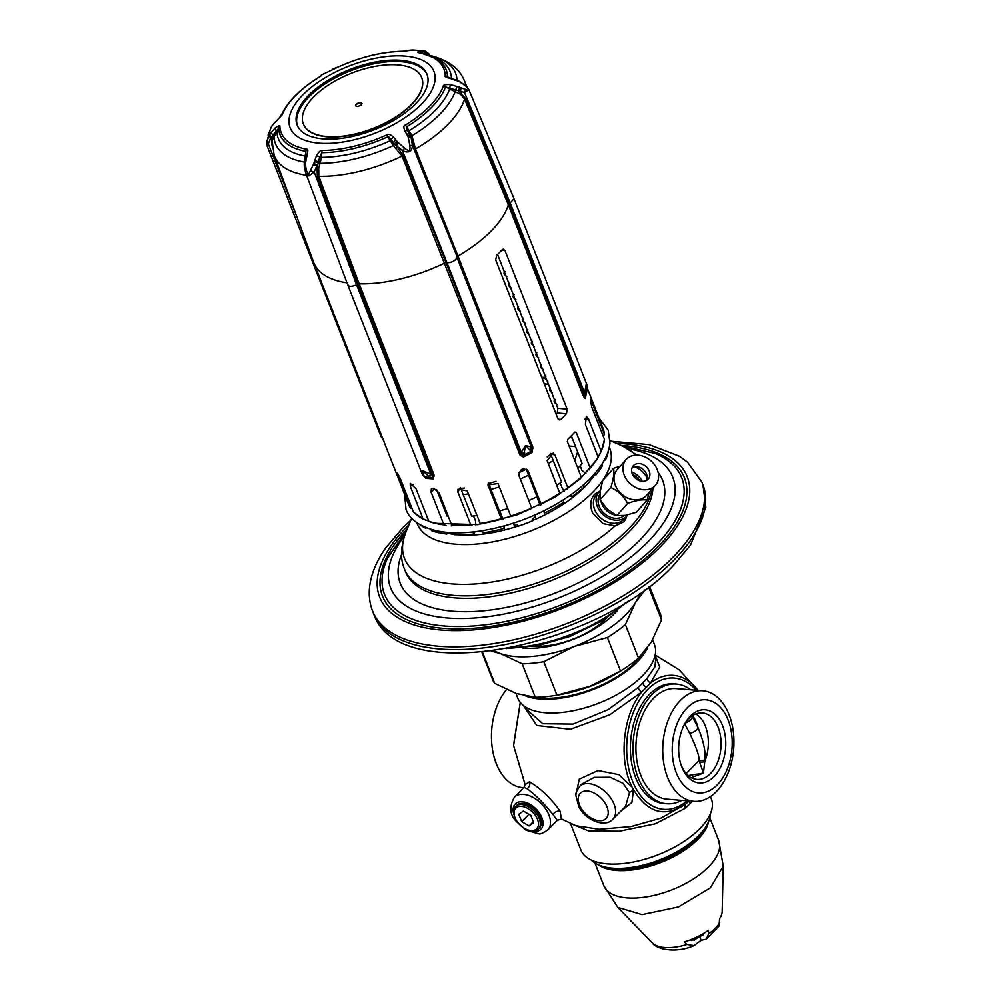 <?xml version="1.0" encoding="UTF-8"?>
<svg xmlns="http://www.w3.org/2000/svg" width="1000" height="1000" viewBox="0 0 1000 1000"><rect width="100%" height="100%" fill="white"/><g stroke="black" fill="none" stroke-linecap="round" stroke-linejoin="round"><path stroke-width="1.5" d="M691.213 940.375A25.738 12 -21.4 0 0 699.013 936.625L694.575 940.013L690.238 939.9M699.013 936.625L699.75 936.175A25.738 12 -21.4 0 0 704.075 933.162M704.338 933L702.812 935.537L699.75 936.175M701.087 940.275L694.075 945.625L687 944.463L684.375 941.875A39.888 18.6 158.6 0 0 708.475 930.225L708.625 933.875L706.237 939.237L701.087 940.275L699.475 936.162M706.237 939.237L718.962 926.2L719.587 918.938A39.888 18.6 158.6 0 0 722.188 911.25L723.238 866.05L710.362 887.862L678.45 906.95L642.062 914.625L617.8 907.375L603.8 885.625A61.725 28.775 158.6 0 0 671.775 889.9A61.725 28.775 158.6 0 0 718.737 840.588L723.238 866.05M603.25 866.575A65.062 30.325 158.6 0 0 698.763 835.525A65.062 30.325 -21.4 0 0 706.2 826.225L704.338 829.25A61.725 28.775 -21.4 0 1 697.275 838.062A61.725 28.775 158.6 0 1 606.663 867.525L603.25 866.575A65.062 30.325 158.6 0 1 591.512 860.175M708.587 821.663A61.725 28.775 158.6 0 1 661.012 862.438A61.725 28.775 158.6 0 1 598.387 864.85M706.2 826.225A65.062 30.325 -21.4 0 0 710.462 813.562M570.5 823.5L580.862 849.938A70.062 32.663 -21.4 0 0 631.425 862.387A70.062 32.663 -21.4 0 0 699.8 828.688A70.062 32.663 -21.4 0 0 711.325 798.812L710.45 796.587M692.537 801.225L685.312 808.238L655.325 823.812L619.212 831.237L588.638 830.95L571.188 823.8M523.325 705.475L536.812 725.5L570.425 729.287L609.875 714.7L641.575 692.138L650.5 683.062L659.75 667.062L655.225 655.662M698.012 690.387A68.475 43.775 94.6 0 0 650.5 683.062A6.675 4.625 41.1 0 1 646.825 678.7L654.987 666.737L655.837 657.225L655.088 655.312M620.363 811.6L631.9 802.425L633.4 790.612L632.15 787.237C618.3 760.1 622.788 715.075 641.575 692.138A6.675 3.487 47.5 0 1 638.038 687.613L646.825 678.7M575.938 794.675L579.3 779.137L597.975 770.562L618.837 774.625L632.15 787.225C646.462 812.688 664.237 818.337 685.475 804.175L660.962 818.138L631.025 826.575L599.275 829.3L575.875 825.713L561.35 818.913L560.163 811.338C551.263 798.55 541.038 788.7 529.45 781.775L525.175 784.613M689.137 800.962L685.475 804.175A6.675 3.663 -129.3 0 0 685.312 808.238M524.625 706.438L525.375 708.35L542.762 723.725L573.075 724.087L608.263 709.587L638.038 687.613M520.3 702.463L513.6 745.512L525.112 784.688M608.888 677.788A70.062 32.663 158.6 0 1 573.787 691.538M481.825 652.1L492.4 679.087A90.075 42 -21.4 0 0 494.688 683.325L516.237 693.487L535.3 697.288A90.075 42 -21.4 0 0 555.988 695.337L558.737 694.875A83.413 38.888 -21.4 0 0 589.975 686.263A83.413 38.888 -21.4 0 0 622.2 670L624.525 668.475A90.075 42 -21.4 0 0 638.513 658.075L651.263 642.175L661.513 619.938A90.075 42 -21.4 0 0 660.15 613.35L649.562 586.362M555.988 695.337A90.075 42 -21.4 0 0 556.938 695.175L589.975 686.263L620.538 671.012A90.075 42 -21.4 0 0 624.525 668.475M620.538 671.012L607.4 637.513A90.075 42 -21.4 0 0 625.388 624.562L635.638 602.325A83.413 38.888 -21.4 0 0 639.663 593.55M556.938 695.175L543.812 661.675L574.362 646.413L607.4 637.513M638.513 658.075L625.388 624.562M493.988 650.65A83.413 38.888 -21.4 0 0 500.625 653.637A83.413 38.888 -21.4 0 0 574.362 646.413A83.413 38.888 -21.4 0 0 635.638 602.325L645.163 589.65M522.25 647.95A68.4 31.888 -21.4 0 0 572.125 639.775A68.4 31.888 -21.4 0 0 617.087 610.775M491.15 651.038L500.625 653.637L522.163 663.787A90.075 42 -21.4 0 0 543.812 661.675M535.3 697.288L522.163 663.787M494.688 683.325L482.438 652.038M661.513 619.938L648.637 587.075M606.663 618.075A55.138 25.7 158.6 0 1 606.312 618.425A55.138 25.7 158.6 0 1 534.85 646.213M691.325 716.513L687.7 719.963M692.038 715.987L697.987 727.588C703.538 741.1 705.85 751.85 704.95 759.837L703.462 773.075L688.238 775.562M685.312 723.125A6.675 2.4 149.2 0 0 692.425 716.65M684.5 723.413L689.7 733.325C696.312 747.225 699.438 756.275 699.05 760.475L703.462 773.075L691.213 777.65M683.925 725.4A33.363 21.325 -85.4 0 1 688.888 718.675A33.363 21.325 94.6 0 1 702.325 712.9A33.363 21.325 94.6 0 1 720.65 737.138A33.363 21.325 94.6 0 1 710.425 773.637A33.363 21.325 -85.4 0 1 696.988 779.412A33.363 21.325 -85.4 0 1 680.825 764.15M699.55 762.15A6.675 4 177 0 0 704.775 761.475A33.363 21.325 94.6 0 0 695.837 713.913M686.188 773.538L699.05 760.475A6.675 3.725 177.7 0 0 704.95 759.837M523.787 787.7L522.65 787.613A55.462 35.462 -85.4 0 1 492.512 749.65A55.462 35.462 -85.4 0 1 506.55 689.538M714.062 776.587A36.7 23.462 94.6 0 0 722.588 725.675A36.7 23.462 94.6 0 0 690.362 716.137A36.7 23.462 -85.4 0 0 684.4 724.475A36.7 23.462 -85.4 0 0 681.137 765.138A36.7 23.462 -85.4 0 0 714.062 776.587M717.288 784.837A46.712 29.863 94.6 0 0 728.15 720.037A46.712 29.863 94.6 0 0 687.138 707.887A46.712 29.863 94.6 0 0 676.275 772.688A46.712 29.863 94.6 0 0 717.288 784.837M693.9 801.338A55.462 35.462 -85.4 0 0 716.237 791.737A55.462 35.462 94.6 0 0 733.238 731.05A55.462 35.462 94.6 0 0 702.763 690.763A55.462 35.462 94.6 0 0 680.438 700.362A55.462 35.462 -85.4 0 0 663.438 761.062A55.462 35.462 -85.4 0 0 693.9 801.338L667.087 799.188A55.462 35.462 -85.4 0 1 636.625 758.913A55.462 35.462 -85.4 0 1 653.625 698.213A55.462 35.462 94.6 0 1 675.962 688.612L702.763 690.763M681.762 800.362A60.05 38.388 -85.4 0 1 666.725 803.763A60.05 38.388 -85.4 0 1 633.737 760.15A60.05 38.388 -85.4 0 1 652.138 694.438A60.05 38.388 94.6 0 1 676.325 684.038A60.05 38.388 94.6 0 1 690.625 689.788M666.725 803.763L664.175 803.562A60.05 38.388 -85.4 0 1 631.175 759.95A60.05 38.388 -85.4 0 1 649.587 694.237A60.05 38.388 94.6 0 1 673.763 683.838L676.325 684.038M652.613 639.85L654.475 644.6A73.4 34.212 158.6 0 1 598.612 703.238A73.4 34.212 158.6 0 1 517.8 698.162L515.913 693.375M534.637 697.262A71.725 33.438 -21.4 0 0 642.375 654.175M647.463 647.913A73.4 34.212 158.6 0 1 593.888 689.237A73.4 34.212 158.6 0 1 526 696.15M547.7 829.987A23.35 14.287 -135.4 0 0 549.85 817.75A23.35 14.287 -135.4 0 0 521.675 794.312A23.35 14.287 -135.4 0 0 514.425 797.212C509.15 806.538 509.688 814.513 516.025 821.15L525.913 830.163L538.763 833.787C540.05 834.412 543.025 833.138 547.7 829.987L557.225 820.312L553.013 814.538C544.875 804.262 536.275 795.662 527.188 788.713L524.025 787.463L525.138 784.388M538.387 828.988L539.5 827.837A16.012 9.787 -135.4 0 0 540.375 817.588A16.012 9.787 -135.4 0 0 529.05 805.288A16.012 9.787 -135.4 0 0 516.688 805.362L515.562 806.513A16.012 9.787 44.6 0 1 527.925 806.438A16.012 9.787 44.6 0 1 539.25 818.725A16.012 9.787 -135.4 0 1 538.387 828.988A16.012 9.787 -135.4 0 1 528.9 830.263L528.013 829.975A14.7 8.988 -135.4 0 0 537.513 819.388A14.7 8.988 44.6 0 0 521.825 806.413A14.7 8.988 44.6 0 0 514.725 816.888L514.425 816A16.012 9.787 44.6 0 1 515.562 806.513M528.013 829.975A14.7 8.988 -135.4 0 1 514.975 817.588A14.7 8.988 44.6 0 1 514.725 816.888M518.812 814.3L523.337 811.062L530.775 815.25L533.675 822.675L529.15 825.9L521.712 821.712L518.812 814.3M529.038 814.275L521.712 821.712M533.3 821.7L529.15 825.9M612.837 819.237L625.575 806.312L629.5 792.663L623.1 783.375L610.188 777.25L594.312 777.35L582.05 783.938L579.562 786.462C576.475 791.225 575.25 794.225 575.887 795.475L578.787 806.625C585.438 820.212 604.888 828.238 612.837 819.237A23.35 14.287 -135.4 0 0 615.075 807.312A23.35 14.287 -135.4 0 0 599.125 787.2A23.35 14.287 -135.4 0 0 579.562 786.462M652.975 452.6A159.625 74.412 158.6 0 1 654.887 453.363A159.625 74.412 158.6 0 1 655.438 545.837A159.625 74.412 -21.4 0 1 467.475 626.325A159.625 74.412 -21.4 0 1 387.562 558.125L406.763 529.975M388.438 556.275A159.625 74.412 -21.4 0 0 387.562 558.125M627.1 515.475L623.7 521.85L615.2 525.837L602.962 523.625L592.675 513.088C589.587 505.438 590.275 499.137 594.738 494.212L599.712 491.138M623.962 521.575A20.013 15.825 41.5 0 0 626.725 515.938M599.263 491.6A20.013 15.825 41.5 0 0 594.062 494.975M626.6 516.1A18.35 14.512 41.5 0 1 626.188 516.538A18.35 14.512 -138.5 0 1 602.95 514.525A18.35 14.512 -138.5 0 1 599.125 491.75L596.425 494.812A18.35 14.512 -138.5 0 0 600.25 517.587A18.35 14.512 -138.5 0 0 623.475 519.587A18.35 14.512 41.5 0 0 623.888 519.15L626.6 516.1A18.35 14.512 41.5 0 0 627.5 514.938M599.125 491.75A18.35 14.512 -138.5 0 1 599.538 491.312A18.35 14.512 41.5 0 1 600.275 490.625M624.15 515.55A16.225 12.837 -138.5 0 1 604.45 513.612A16.225 12.837 -138.5 0 1 599.85 494.288M620.237 466.175L613.587 468.288C614.362 472.8 613.45 479.2 610.862 487.512C618.138 490.913 623.737 496.2 627.638 503.4L616.812 515.625L625.3 515.375L636.312 512.275L647.138 500.062L649.163 492.388M627.638 503.4C635.825 500.387 642.325 499.275 647.138 500.062M655.362 485.387L646.425 495.475A19.512 15.438 41.5 0 1 645.987 495.938A19.512 15.438 -138.5 0 1 621.287 493.812A19.512 15.438 -138.5 0 1 617.212 469.588L626.15 459.5A19.512 15.438 41.5 0 0 630.225 483.725A19.512 15.438 41.5 0 0 654.925 485.863A19.512 15.438 41.5 0 0 655.362 485.387A19.512 15.438 41.5 0 0 651.3 461.163A19.512 15.438 41.5 0 0 626.587 459.025A19.512 15.438 41.5 0 0 626.15 459.5M610.862 487.512L600.037 499.738L607.163 509.1L616.812 515.625M613.587 468.288L602.762 480.5L600.138 491.538L600.037 499.738M633.5 465.562A10.012 7.912 -138.5 0 1 646.162 466.662A10.012 7.912 -138.5 0 1 648.25 479.075A10.012 7.912 -138.5 0 1 648.025 479.325A10.012 7.912 -138.5 0 1 635.363 478.225A10.012 7.912 -138.5 0 1 633.275 465.8A10.012 7.912 -138.5 0 1 633.5 465.562M632.175 467.562A10.012 7.912 -138.5 0 1 636.6 466.625A10.012 7.912 -138.5 0 1 647.038 475.863A10.012 7.912 -138.5 0 1 646.65 480.387M634.125 466.8A16.688 13.188 -138.5 0 1 647.163 478.363M631.75 471.962A16.688 13.188 -138.5 0 1 642.325 481.325M632.55 474.412A14.287 11.3 -138.5 0 1 639.788 480.838M600.938 501.262A16.225 12.837 41.5 0 0 616.263 515.35M448.2 516.175A95.925 44.713 158.6 0 1 447.075 516.038L436.613 489.663M476.887 515.538A95.925 44.713 158.6 0 1 471.675 516.138L460.35 487.463M507.8 508.512A95.925 44.713 158.6 0 1 499.462 510.962L488.475 483.013M526.2 469.05L537.013 496.688A95.925 44.713 158.6 0 1 528.75 500.575M501.675 519.688L487.938 485L498 483.525L510.75 516.05A104.425 48.688 -21.4 0 0 531.7 508.088L518.95 475.562C519.938 468.675 523.05 467.225 528.263 471.225L541.075 504.087L559.888 493.512L547.15 460.588L553.125 453.15L555.062 455.238L550.4 453.3L561.562 481.975A95.925 44.713 158.6 0 1 556.825 485.262M571.35 435.8L582.1 463.537A95.925 44.713 158.6 0 1 577.8 468.212M585.875 473.425L581.95 470.45L580.112 465.775M555.062 455.238L567.812 487.762A104.425 48.688 -21.4 0 0 581.225 476.95L567.35 441.538L567.812 439.237A104.425 48.688 158.6 0 0 574.888 432.038L576.25 432.463L590.138 467.863L589.113 469.95M584.8 419.162L588.4 418.7L586.325 416.438L585.388 424.45L598.138 456.975A104.425 48.688 -21.4 0 1 590.138 467.863L590 468.35M593.825 474.688L595.975 474.862L593.812 474.175M601.912 464.175L602.5 465.688A105.425 49.15 158.6 0 1 595.975 474.862M446.1 525.5L443.837 524.65L431.1 492.125L431.325 488.862L433.312 488.25L439.025 492.762L451.763 525.288A104.425 48.688 -21.4 0 0 470.688 524.663L457.938 492.15L458 489.175L467.25 490.95L480.325 523.75L501.15 519.275A104 48.487 158.6 0 1 480.325 523.75L480 523.475A104.425 48.688 -21.4 0 0 500.962 518.962L501.163 519.263M527.7 470.238L526.9 469.45M574.888 432.038L576.25 432.463L574.612 432.325M588.4 418.7L601.15 451.225L599.85 454.25M590.388 402.113L591.675 401.737L590.3 399.288L591.688 406.825L604.438 439.35A104.425 48.688 -21.4 0 1 601.15 451.225L597.125 459.263L580.112 478.938L554.312 497.55L516.862 514.938L477.738 524.65L434.188 523.275L423.812 519.163M591.675 401.737L604.425 434.25L603.188 436.15M458.013 80.425L466.037 85.95L468.963 89.85L464.487 92.487L445.538 86.938L460.65 94.35L464.575 99.113L508.35 204.862L583.15 395.737L585.237 398.537L586.613 392.438L586.275 383.85L587.188 389.35M448.663 77.55L447.463 76.725A3.337 2.913 179.2 0 0 445.262 76.062C444.637 76.737 446.688 77.65 451.425 78.8L460.538 82.075L465.775 86.188C469.562 90.2 469.375 91.225 465.188 89.262L459.575 87.238L458.675 91.1L465.475 98.225L509.25 203.988L508.35 204.862A104.425 48.688 158.6 0 1 457.975 256L532.788 446.875L532.175 452.413A104.425 48.688 158.6 0 1 523.45 457.025L525.513 445.538L531.287 447.038A3.337 2.837 141.9 0 1 529.862 450.05L532.175 452.413L532.312 448.75A3.337 3.125 123.7 0 1 530.887 451.375A105.262 49.075 158.6 0 1 523.987 455.025A3.337 2.612 32.1 0 1 521.188 454.65L523.45 457.025L520.037 455.188L521.188 454.65L521.3 452.325L525.513 445.538L529.862 450.05M392.05 143.837L393.338 142.7L391.325 139.75C389.338 137.188 388.162 136.188 387.812 136.75L393.338 145.588L402.062 156.062L520.037 455.188M395.85 147.938L396.863 146.713L403.525 155.725L446.05 262.762L444.588 263.1A104.425 48.688 158.6 0 1 359.188 283.837L433.988 474.712L433.488 478.875A104.425 48.688 158.6 0 1 429.55 478.638A104.425 48.688 158.6 0 1 425.75 478.263L423.95 475.775L422.5 470.55L430.838 474.288A3.337 1.688 121.2 0 1 428.5 476.138L433.488 478.875L433.05 476.05L434.363 476M495.7 259.938L557.837 418.5L559.5 419.95L560.938 419.387A104.425 48.688 158.6 0 0 566.487 413.738L567.1 409.1L504.963 250.538L503.45 249.1L502.2 249.675A104.425 48.688 158.6 0 1 496.637 255.325L495.7 259.938M459.575 87.238L450.337 84.562C445.412 84.425 443.1 84.925 443.387 86.062A3.337 2.725 -159.6 0 1 445.538 86.938A89.213 41.588 158.6 0 1 406.637 126.788C405.938 126.788 406.325 128.2 407.837 131.012L411.188 138A3.337 1.312 172.3 0 0 408.237 137.45L409.837 145.463C410.6 150.887 408.888 151.8 404.712 148.175L397.7 142.188L393.488 137.062C390.312 134.375 388.1 133.637 386.85 134.85L387.812 136.75A89.213 41.588 158.6 0 1 321.812 152.675L319.688 157.05L317.113 167.438L317.312 176.663L357.713 284.225L356.587 284.8L430.838 474.288L433.05 476.05A3.337 1.587 105.8 0 1 431.475 477.488A105.262 49.075 -21.4 0 1 425.363 477A3.337 3.125 -56.3 0 1 424.25 476.55L422.5 474.875A3.337 2.837 -38.1 0 0 423.95 475.775M396.85 472.8L410.35 508A104.425 48.688 -21.4 0 1 408.488 504.275L410.4 508.088M398.512 475.05L397.612 475.475C396.337 471.35 397.35 472.663 400.65 479.412L413.387 511.938A104.425 48.688 -21.4 0 0 423.05 518.9L410.3 486.388L410.225 483.35L416.075 488.787L428.812 521.312A104.425 48.688 -21.4 0 0 443.837 524.65L444.275 524.925M424.05 476.413L422.738 475.075M306.575 175.287A102.175 47.638 -21.4 0 1 274.137 155.262L313.675 262.337A104.425 48.688 -21.4 0 0 313.837 262.762A104.425 48.688 -21.4 0 0 346.975 282.838M428.65 53.525L429.412 55.087A3.337 2.975 -44.7 0 0 428.65 53.525L425.312 51.25A3.337 3.175 -69.5 0 0 424.925 51.125M429.462 55.213L427.275 53.587A3.337 3.175 -69.5 0 0 425.337 51.25L424.625 51.037A3.337 3 -76.5 0 0 424.387 50.987L419.8 50.95C417.425 51.863 417.062 52.425 418.713 52.65A87.375 40.738 158.6 0 1 445.262 76.062M427.688 54.575L427.275 53.587L425.05 53.412A3.337 2.612 -86.2 0 0 422.825 50.775M427.725 54.662L426.863 53.85A3.337 3 -76.5 0 0 424.625 51.037L412.962 50L402.762 51.375A3.337 1.875 89.6 0 1 403.288 51.238L409.75 50.188A3.337 2.288 82 0 1 410.062 50.175M419.8 50.95A3.337 2.75 -101.7 0 1 422.3 53.062L425.05 53.412A1.663 1.275 -78 0 0 425.125 53.8M451.425 78.8L447.463 76.725A89.213 41.588 158.6 0 0 436.725 58.775L419.675 52.55A3.337 2.362 100.4 0 0 418.713 52.65M451.688 78.388L458.088 80.862M585.225 396.662L585.45 395.975M583.688 396.95L585.438 396.037L586.613 392.438A3.337 0.938 11.7 0 1 584.637 392.863L586.275 383.85L586.8 384.462L514 198.7L509.25 203.988L585.237 398.537A104.425 48.688 158.6 0 0 586.087 394.375M583.15 395.737A1.663 0.775 158.6 0 1 584.062 394.862L584.637 392.863L510.375 203.388L464.487 92.487A3.337 1.638 -65.2 0 0 465.188 89.262M404.938 131A3.337 1.863 151.6 0 1 407.837 131.012L409.012 130.762L406.637 126.788A3.337 1.05 -121.4 0 0 405.288 125.087C403.525 125.463 403.413 127.438 404.938 131L408.05 136.7A3.337 1.325 163.6 0 1 411.062 137.037L414.637 149.85L457.163 256.887L457.975 256L415.462 148.975L411.95 135.738A96.713 45.087 -21.4 0 0 455.138 91.587L456.95 86.287M412.812 138.963L411.188 138L412.438 145.325L409.837 145.463M398.312 142.7A3.337 0.762 -55.5 0 0 396.5 145.787L402.463 150.612L447.038 262.838C452.05 262.512 455.375 260.75 457.025 257.55L531.287 447.038L457.163 256.887L412.438 145.325C412.088 151.688 408.762 153.45 402.463 150.612L404.712 148.175M519.388 453.975A1.663 0.775 158.6 0 1 520.85 453.638L446.05 262.762L447.038 262.838L521.3 452.325A3.337 2.462 12.1 0 0 524.725 452.775M532.788 446.875A1.663 0.775 158.6 0 0 531.962 447.762L532.312 448.75L533.15 448.25M433.988 474.712A1.663 0.775 158.6 0 0 432.512 475.1L357.713 284.225L359.188 283.837L318.788 176.287A102.175 47.638 -21.4 0 0 402.062 156.062A1.663 0.75 158.3 0 1 403.525 155.725M316.475 155.675A3.337 0.825 -154.3 0 1 319.688 157.05L321.337 157.363L321.812 152.675A3.337 1.875 -90.3 0 1 322.2 150.463C320.938 149.85 319.025 151.588 316.475 155.675L313.775 163.5L317.575 165L316.625 166.163L313.375 164.425L308.538 174.412L306.312 170.6L305.35 163.775L307.075 154.925C308.163 150.712 307.987 148.8 306.575 149.213A87.375 40.738 158.6 0 1 279.9 126.487C280.25 125.213 278.712 125.638 275.287 127.8L269.425 134.675L266.837 141.613A3.337 2.387 -173.1 0 1 266.837 141.613L267.05 145.825L380.9 436.325L383.338 440.087M314.65 160.787L320.375 162.175L318.712 167.913L317.113 167.438L316.625 166.163L314.225 172.037A3.337 0.762 -163.3 0 1 310.863 170.963M347.725 284.1C348.225 286.775 351.175 287.013 356.587 284.8L314.225 172.037L308.8 175.863L305.775 173.162L347.788 284.975L422.5 474.875M421.987 473.575L422.5 470.55L428.5 476.138M305.363 171.325L304.2 164.887A3.337 1.188 -7.7 0 1 305.35 163.775M305.238 171.213L306.312 170.6M304.35 165.175A3.337 1.188 -7.7 0 1 304.2 164.887L304.3 161.325A3.337 0.775 9.4 0 1 305.487 160.925M304.55 167.312L304.163 162.025L305.875 151.4A3.337 2.362 -79.7 0 1 306.575 149.213M304.3 161.325L304.5 160.325A3.337 0.7 13.3 0 1 305.675 160.075M305.812 155.938A3.337 1.288 15.8 0 1 305.775 155.55L305.875 151.4A89.213 41.588 158.6 0 1 278.625 128.212L272.05 140.738L274.137 155.262M279.9 126.487A3.337 2.913 -2.7 0 0 278.625 128.212L272.975 135.075A3.337 1.663 -144 0 1 271.125 132.238M305.625 156.088L305.338 156.088A92.2 42.987 158.6 0 1 276.95 131.9A1.663 0.825 -146.2 0 0 276.238 130.738A3.337 1.762 -128.5 0 1 275.287 127.8M272.062 145.863L271.325 139.613L272.975 135.075A1.663 0.825 -146.7 0 1 273.938 136.412M269.925 133.95A3.337 2.2 -145.8 0 0 271.737 137.162L270.613 137.8L271.325 139.613A1.663 1.212 -169.8 0 1 272.05 140.738M270.688 128.138L266.837 141.613A3.337 2.387 -173.1 0 0 268.3 143.925L270.613 137.8A3.337 2.625 -144.3 0 1 269.425 134.675M296.85 216.775L268.3 143.925L267.05 145.825M313.775 163.5L313.375 164.425M408.05 136.7L408.237 137.45M406.9 134.238A3.337 1.45 148.3 0 1 409.7 134.05L410.95 133.837L409.012 130.762A92.2 42.987 158.6 0 0 449.55 89.25L450.337 84.562M455.225 91.625L457.05 86.325M460.65 94.35A1.663 0.838 124.4 0 1 461.188 92.938L460.4 91.05A3.337 1.55 -75.7 0 0 460.675 87.587M586.5 392.9L587.288 388.787L586.8 384.462M410.95 133.837L411.95 135.738L410.588 135.738A3.337 1.375 157 0 0 407.65 135.638M318.712 167.913L318.788 176.287A1.663 0.762 159.4 0 0 317.312 176.663M393.488 137.062A3.337 1.713 -42.9 0 0 391.325 139.75L390.112 140.762A92.2 42.987 158.6 0 1 321.337 157.363L320.375 162.175M397.7 142.188A3.337 0.963 -48.1 0 0 395.5 145.275L393.338 142.7A3.337 1.4 -35.7 0 1 395.863 140.075M338.025 67.112L321.838 74.8M319.65 76.875A3.337 1.037 58.6 0 1 319.788 76.7A3.337 1.037 58.6 0 1 320.012 76.65L320.363 76.325M270.637 128.225L272.538 125.062L282.062 114.975A87.375 40.738 158.6 0 1 320.012 76.65M304.5 160.325L305.775 155.55A3.337 1.288 15.8 0 1 307.075 154.925M409.4 50.275A3.337 2.288 82 0 1 409.738 50.188L412.962 50M320.6 76.15A3.337 3.325 -114.3 0 1 321.925 74.75M272.9 124.575A3.337 1.613 36 0 0 272.663 124.8L280.925 116.188A3.337 2.7 21.7 0 1 282.062 114.975M400.775 60.312A69.725 32.513 158.6 0 1 426.987 74.175A69.725 32.513 158.6 0 1 397.25 118.238A69.725 32.513 158.6 0 1 323.35 138.925A69.725 32.513 -21.4 0 1 297.137 125.062A69.725 32.513 -21.4 0 1 326.875 81A69.725 32.513 -21.4 0 1 400.775 60.312M297.425 125.738A69.725 32.513 -21.4 0 1 328.05 81.988A69.725 32.513 -21.4 0 1 401.312 61.688A69.725 32.513 158.6 0 1 427.238 74.875M303.375 124.05A63.562 29.625 -21.4 0 0 303.425 124.188A63.562 29.625 -21.4 0 0 349.288 135.475A63.562 29.625 -21.4 0 0 411.312 104.9A63.562 29.625 -21.4 0 0 421.775 77.8A63.562 29.625 -21.4 0 0 421.725 77.663M411.213 104.625A63.562 29.625 -21.4 0 0 421.662 77.525A63.562 29.625 -21.4 0 0 375.8 66.237A63.562 29.625 -21.4 0 0 313.775 96.812A63.562 29.625 -21.4 0 0 303.325 123.912A63.562 29.625 -21.4 0 0 349.188 135.2A63.562 29.625 -21.4 0 0 411.213 104.625M361.35 104.688A3.337 1.55 158.6 0 1 358.088 106.287A3.337 1.55 158.6 0 1 355.688 105.7A3.337 1.55 158.6 0 1 356.238 104.275A3.337 1.55 158.6 0 1 359.487 102.675A3.337 1.55 158.6 0 1 361.9 103.263A3.337 1.55 158.6 0 1 361.35 104.688M355.75 105.825A3.337 1.55 158.6 0 1 356.337 104.55A3.337 1.55 158.6 0 1 359.45 102.975A3.337 1.55 158.6 0 1 361.938 103.4M544.913 377.512A92.413 43.087 -21.4 0 0 542.612 377.3A92.413 43.087 158.6 0 0 541.663 377.225M497.55 254.45L557.863 408.363L567.1 409.1M556.163 414.212A92.413 43.087 158.6 0 0 557.275 413L557.863 408.363M511.425 288.125C508.413 286.25 507.762 284.587 509.475 283.163M506.863 276.512C503.862 274.637 503.212 272.975 504.925 271.537M515.988 299.775C512.975 297.9 512.325 296.238 514.038 294.812M520.538 311.4C517.537 309.513 516.888 307.863 518.587 306.425M525.1 323.038C522.1 321.163 521.45 319.5 523.15 318.075M529.663 334.663C526.65 332.788 526 331.125 527.712 329.7M534.225 346.312C531.213 344.425 530.562 342.775 532.275 341.337M538.775 357.938C535.775 356.05 535.125 354.4 536.825 352.962M543.337 369.575C540.337 367.688 539.688 366.037 541.388 364.6M547.9 381.2C544.888 379.325 544.237 377.663 545.95 376.225M552.45 392.837C549.45 390.962 548.8 389.3 550.513 387.863M557.013 404.462C554.012 402.587 553.362 400.938 555.062 399.5M553.162 460.35A95.925 44.713 158.6 0 1 548.362 463.675M528.575 475.1A95.925 44.713 158.6 0 1 520.3 478.988M499.338 486.925A95.925 44.713 158.6 0 1 490.975 489.387M468.425 493.95A95.925 44.713 158.6 0 1 463.137 494.55M439.738 494.588A95.925 44.713 158.6 0 1 438.488 494.438M580.2 478.875L580.35 478.125M567.775 488.175L567.275 489.162M571 494.7L571.825 496.825L569.4 495.825M560.163 482.975L562.225 488.225L564.513 491.087M584.188 483.988L583.375 487.713A105.425 49.15 158.6 0 1 571.825 496.825M559.362 494.462L559.5 493.762M541.1 504.087A104 48.487 158.6 0 0 559.862 493.525L559.9 493.113A104.425 48.688 -21.4 0 1 541 503.738L541.062 504.712M563.075 500.012L563.913 502.175A105.425 49.15 158.6 0 1 544.763 512.962L543.9 510.763M543.288 511.05L544.763 512.962M536.625 496.188L540.1 505.188M534.587 515.087L535.462 517.3A105.425 49.15 -21.4 0 1 532.675 518.5L533.425 520.425A105.425 49.15 158.6 0 1 517.837 526.35L517.087 524.425A105.425 49.15 -21.4 0 1 514.212 525.375L513.35 523.162M531.775 508.438A104 48.487 158.6 0 1 510.95 516.35L531.788 508.438M533.425 520.425L532.762 518.462M499.45 510.312L503.038 519.312M504.412 525.862L504.425 528.288A105.425 49.15 158.6 0 1 483.175 532.863L482.325 530.712M503.562 526.087L504.425 528.288M472.137 525.337L471.012 524.938M473.55 515.938L475.6 521.15L475.763 524.913M475.087 531.725L473.862 534.062A105.425 49.15 158.6 0 1 454.675 534.688L453.913 532.725M473.025 531.95L473.862 534.062M451.35 525.938L451.525 524.663M448.35 532.413L446.75 534.05A105.425 49.15 158.6 0 1 431.512 530.662L430.975 529.288M446.025 532.2L446.75 534.05M426.175 520.363L423.575 519.2M426.5 527.75L425.75 528.263A105.425 49.15 158.6 0 1 419.387 524.312M425.375 527.3L425.75 528.263M412 508.4L410.938 508.338M577.638 451.825L574.775 460.513M541.962 378L541.975 377.25M587.35 388.288L602.938 428.075A104.425 48.688 -21.4 0 1 604.425 434.25L604.212 434.888M605.05 458.775L605.513 459.95L604.35 460.1M608.562 450.175A105.425 49.15 158.6 0 1 605.513 459.95M460.725 488.413A92.75 43.238 -21.4 0 0 464.5 488.038M488.638 483.45A92.75 43.238 -21.4 0 0 496.075 481.312M518.862 472.688A92.75 43.238 -21.4 0 0 526.25 469.175M547.15 456.838A92.75 43.238 -21.4 0 0 550.775 454.25M548.413 384.263A92.75 43.238 -21.4 0 0 544.275 383.888M572.562 438.9L570.525 436.625M694.075 945.625C675.2 953.913 655.975 949.013 652.225 942.837A38.225 17.825 -21.4 0 0 687 944.463M708.625 933.875A38.225 17.825 -21.4 0 0 719.737 922.6M689.725 801A6.675 4.075 -135.4 0 0 690.075 803.888M646.05 687.337A6.675 4.075 44.6 0 1 642.738 683.1M696.025 690.225A65.862 42.1 94.6 0 0 647.712 689.45A65.862 42.1 94.6 0 0 631.562 778.575A65.862 42.1 94.6 0 0 687.163 800.8M692.688 715.55A38.188 24.413 -85.4 0 1 697.987 727.588A6.675 2.812 155.9 0 1 689.7 733.325M529.45 781.775A5.337 4.662 -65.2 0 1 527.188 788.713M560.163 811.338A5.337 3.862 -33.8 0 0 553.013 814.538M529.725 830.512A18.012 11.013 -135.4 0 0 542.587 819.812A18.012 11.013 -135.4 0 0 520.85 801.725A18.012 11.013 -135.4 0 0 514.163 815.188M633.4 790.612A5.337 3.088 -15.2 0 0 629.5 792.663M580.525 807.113A18.012 11.013 -135.4 0 0 599.05 820.7A18.012 11.013 -135.4 0 0 607.8 809.3A18.012 11.013 -135.4 0 0 587.425 791.012A18.012 11.013 -135.4 0 0 580.525 807.113M625.237 602.95A102.075 47.587 158.6 0 1 569.462 635.062A102.075 47.587 158.6 0 1 510.95 647.738M673.85 560.212A176.825 82.438 -21.4 0 0 702.938 484.825L705.85 507.238L690.562 545.025L673.388 565.55C596.287 648.225 398.075 687.938 373.675 613.862A176.825 82.438 -21.4 0 0 501.275 645.275A176.825 82.438 -21.4 0 0 673.85 560.212M702.938 484.825L701.862 482.075A176.825 82.438 158.6 0 1 672.763 557.463A176.825 82.438 -21.4 0 1 500.2 642.525A176.825 82.438 -21.4 0 1 372.6 611.112L373.675 613.862M408.925 524.788A165.15 76.988 158.6 0 0 406.875 526.838A165.15 76.988 -21.4 0 0 441.763 630.075A165.15 76.988 -21.4 0 0 660.05 547.125A165.15 76.988 158.6 0 0 616.55 443.413M620.862 445.387A162.15 75.588 158.6 0 1 657.75 546.938A162.15 75.588 -21.4 0 1 444.9 628.488A162.15 75.588 -21.4 0 1 407.1 529.163M404.438 535.975A151.537 70.65 -21.4 0 0 456.425 618.462A151.537 70.65 -21.4 0 0 647.887 541.888A151.537 70.65 158.6 0 0 627.45 448.587M658.15 472.525A140.925 65.7 158.6 0 1 639.45 540.475A140.925 65.7 -21.4 0 1 476.05 611.4A140.925 65.7 -21.4 0 1 401.562 554.562M411.662 518.212L406.1 531.562C400.562 546.538 400.05 559.087 404.55 569.212L405.525 571.688A131.788 61.438 -21.4 0 0 500.625 595.1A131.788 61.438 -21.4 0 0 629.237 531.7A131.788 61.438 158.6 0 0 652.913 488.162M404.55 569.212A131.788 61.438 -21.4 0 0 499.65 592.625A131.788 61.438 -21.4 0 0 628.263 529.225A131.788 61.438 -21.4 0 0 651.538 489.712M636.038 455.1A127.9 59.625 -21.4 0 0 623.237 446.475L636.962 455.1M416.825 522.65A103.4 48.2 -21.4 0 0 490.737 542.225A103.4 48.2 -21.4 0 0 592.712 492.3A103.4 48.2 -21.4 0 0 609.312 447.225M406.1 531.562A127.9 59.625 -21.4 0 0 467.95 584.3A127.9 59.625 -21.4 0 0 615.2 525.837M447.562 533.225A95.375 44.462 -21.4 0 0 454.575 534.438M457.625 534.775A95.375 44.462 -21.4 0 0 517.75 526.125M533.35 520.212A95.375 44.462 -21.4 0 0 584.663 486.95A95.375 44.462 -21.4 0 0 594.675 474.762M597.95 457.537A104 48.487 158.6 0 1 590.163 468.175M423.575 50.85A3.337 2.8 -82.6 0 1 425.938 53.575A1.663 1.388 -77.7 0 0 426.05 54.062M432.987 56.712A92.2 42.987 158.6 0 1 451.463 78.338M457.025 80.013A96.713 45.087 -21.4 0 0 430.513 55.613M465.812 85.75A102.175 47.638 -21.4 0 0 464.387 80.7L466.938 86.862M414.637 149.85A1.663 0.75 158.3 0 1 415.462 148.975A102.175 47.638 158.6 0 0 464.575 99.113A1.663 0.775 157.5 0 1 465.475 98.225M308.8 175.863L308.538 174.412M304.438 163.95L305.312 162.825M304.212 162.013L304.163 162.025A96.713 45.087 -21.4 0 1 274 136.325A1.663 0.825 -146.2 0 0 273.05 134.975A3.337 1.663 -143.8 0 1 271.212 132.125M443.387 86.062A87.375 40.738 158.6 0 1 405.288 125.087M404.95 56.075A77.237 36.012 158.6 0 1 421.262 104.362A77.237 36.012 158.6 0 1 319.175 143.162A77.237 36.012 -21.4 0 1 302.863 94.875A77.237 36.012 -21.4 0 1 404.95 56.075M386.85 134.85A87.375 40.738 158.6 0 1 322.2 150.463M460.25 82.725L460.538 82.075M314.413 161.65L320.112 163.3A96.713 45.087 -21.4 0 0 393.338 145.588L394.513 144.25A3.337 1.15 -42.8 0 1 396.875 141.35M338.137 67.05A87.375 40.738 158.6 0 1 402.762 51.375M279.45 117.737L281.95 113.837A96.713 45.087 -21.4 0 0 279.538 117.662M271.337 126.925L272.663 124.8A3.337 1.613 36 0 0 272.538 125.062M268.075 135.2L271.2 127.163M581.1 477.438A104 48.487 158.6 0 1 567.837 488.125M488.212 486.438L488.212 483.575M457.938 492.15L460.375 487.512M452.1 525.575L470.962 524.963A104 48.487 158.6 0 1 452.212 525.55M431.1 492.125L434.613 488.55M444.025 524.888A104 48.487 158.6 0 1 429.35 521.6M410.3 486.388L413.075 484.513M542.4 379.113L544.075 377.425M569.113 446.037L575.562 446.562M558.2 419.162L560.938 419.387M557.275 413L566.487 413.738M501.65 250.275L504.963 250.538M652.225 942.837L617.8 907.375M594.925 862.975L603.8 885.625M709.862 817.925L718.737 840.588M698.125 690.387L679.087 669.762L655.163 654.987M520.262 702.412L513.525 745.362L525.175 784.8M557.225 820.312L561.65 819.062M514.425 797.212L524.025 787.463M628.95 600.638L602.55 620.638L570.112 636.388L537.6 645.713L506.65 648.562M372.6 611.112C369.637 603.425 368.638 595.325 369.6 586.8C371.188 573.763 376.625 560.725 385.913 547.7L402.325 528.263L410.887 520.075M701.862 482.075L687.55 462.2L679.412 456.225L649.013 444.6L611.912 441.3M654.887 453.363L621.663 445.75M610.075 440.462L623.237 446.475M599.012 418.062L608.225 430.138L609.95 443.075C609.237 450.25 606.325 457.638 601.225 465.225C591.312 479.663 575.875 492.887 554.913 504.925C516.638 527.013 466.012 538 435.375 530.462C415.725 525.55 408.288 516.112 406.012 509.387L404.562 494.263M598.112 457.375L590.112 468.275M313.837 262.762L408.488 504.275M429.35 55.362C447.65 59.688 459.325 68.138 464.387 80.7M585.212 396.675L585.438 396.037M384.3 441.788L380.9 436.325M468.963 89.85L513.987 198.663M305.238 171.225L305.775 173.162M333.088 68.838L338.062 67.038C360.637 56.887 382.388 51.612 403.3 51.238M280.925 116.2C286.925 102.125 299.887 88.963 319.788 76.7L320.712 76.188M567.812 488.162L581.175 477.388M413.5 512.112L423.275 519.163M429.1 521.587L444.15 524.938M601.15 451.587L604.475 439.575M602.938 428.075L604.45 434.387"/></g></svg>

